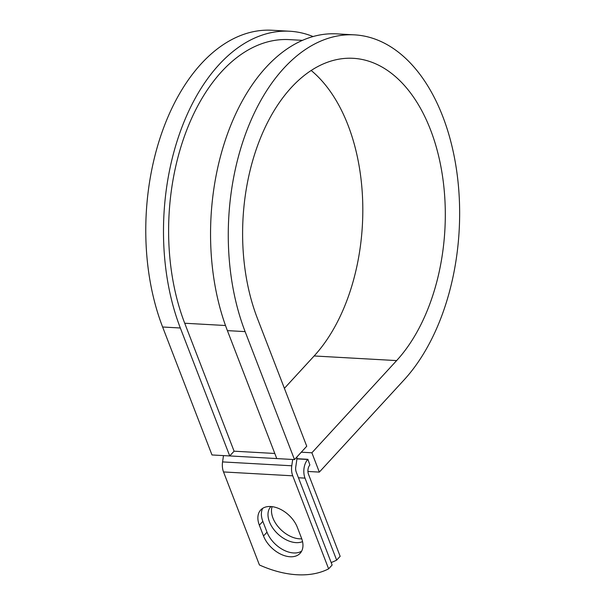 <?xml version="1.0" encoding="UTF-8"?>
<svg xmlns="http://www.w3.org/2000/svg" width="605" height="605" viewBox="0 0 605 605"><rect width="100%" height="100%" fill="white"/><g stroke="black" fill="none" stroke-linecap="round" stroke-linejoin="round"><path stroke-width="0.91" d="M290.113 556.759A23.981 15.276 -137.4 0 0 300.156 553.273A23.981 15.276 -137.4 0 0 301.494 538.11L297.327 527.303A23.981 15.276 -137.4 0 0 279.858 509.002A23.981 15.276 -137.4 0 0 260.679 510.015A23.981 15.276 -137.4 0 0 259.341 525.178L263.515 535.985A23.981 15.276 -137.4 0 0 290.113 556.759M262.683 508.344A23.981 15.276 -137.4 0 0 262.842 521.366L267.017 532.173A23.981 15.276 -137.4 0 0 293.614 552.955A23.981 15.276 -137.4 0 0 301.653 551.132M301.751 538.805A23.981 15.276 42.6 0 1 299.551 538.821A23.981 15.276 42.6 0 1 278.466 527.106A23.981 15.276 42.6 0 1 272.106 506.65M302.545 541.619A23.981 15.276 42.6 0 1 296.049 542.632A23.981 15.276 42.6 0 1 272.938 528.301A23.981 15.276 42.6 0 1 270.79 506.688A23.981 15.276 42.6 0 1 270.927 506.536M331.162 562.529A104.854 66.807 -137.4 0 0 336.652 560.117L340.154 556.313L308.512 474.32A6.708 4.084 -86.8 0 1 309.881 464.988L307.9 459.316L296.881 458.696M336.652 560.117L305.011 478.124A13.423 8.175 -86.8 0 1 307.756 459.475L307.9 459.316M223.495 455.603L222.564 461.91A13.423 8.175 93.2 0 0 223.525 471.945L259.424 564.972A104.854 66.807 42.6 0 0 328.628 568.844L332.13 565.04L296.231 472.006A6.708 4.084 93.2 0 1 295.754 466.992L296.684 460.67A13.423 8.175 -86.8 0 0 296.911 456.949M292.699 459.475L291.776 465.782A13.423 8.175 93.2 0 0 292.737 475.817L328.628 568.844M225.499 325.513L184.714 323.236A181.122 110.284 -86.8 0 1 185.38 133.644A181.122 110.284 -86.8 0 1 289.303 39.62L302.462 40.353M184.714 323.236L234.09 451.194L229.711 455.951L211.992 454.96L162.616 327.002A189.509 115.389 -86.8 0 1 163.32 128.631A189.509 115.389 -86.8 0 1 272.053 30.25L289.765 31.241A189.509 115.389 -86.8 0 1 313.072 36.55M311.174 70.483A166.02 101.088 -86.8 0 1 314.139 355.967L396.63 360.588A166.02 101.088 -86.8 0 0 442.701 177.446A166.02 101.088 -86.8 0 0 353.237 58.314A166.02 101.088 -86.8 0 0 257.98 144.504A166.02 101.088 -86.8 0 0 257.367 318.291L306.743 446.248L294.491 459.581L245.116 331.616A189.509 115.389 -86.8 0 1 245.811 133.251A189.509 115.389 -86.8 0 1 354.545 34.863A189.509 115.389 -86.8 0 1 456.669 170.852A189.509 115.389 -86.8 0 1 404.08 379.902L319.334 472.104L307.93 471.461M314.139 355.967L284.395 388.334M301.275 452.192L311.885 452.79L319.334 472.104M396.63 360.588L311.885 452.79M245.116 331.616L227.397 330.625A189.509 115.389 -86.8 0 1 228.093 132.261A189.509 115.389 -86.8 0 1 336.826 33.872L354.545 34.863M276.765 458.567L229.726 455.936L180.335 327.993A189.509 115.389 -86.8 0 1 181.031 129.621A189.509 115.389 -86.8 0 1 289.765 31.241M227.397 330.625L276.772 458.582L294.491 459.581M307.756 459.475L296.873 458.862M292.737 475.817L223.525 471.945M305.011 478.124L298.454 477.761M274.799 453.47L234.09 451.194M291.776 465.782L222.564 461.91M262.842 521.366L259.341 525.178M267.017 532.173L263.515 535.985M180.335 327.993L162.616 327.002"/></g></svg>
